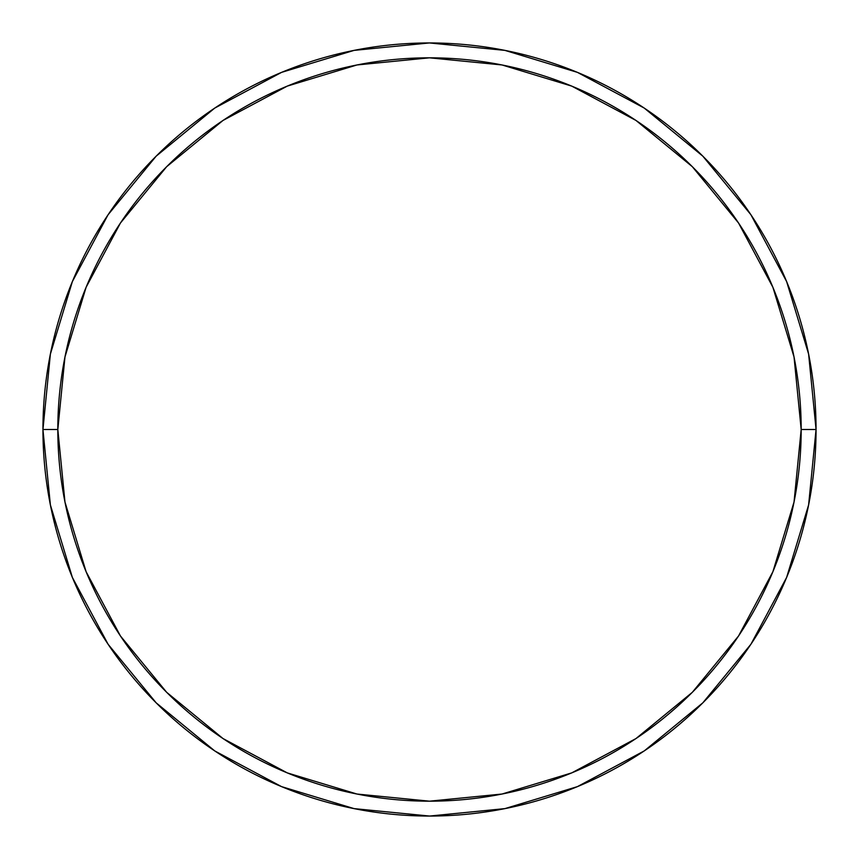 <?xml version="1.0" encoding="UTF-8"?>
<svg xmlns="http://www.w3.org/2000/svg" width="859" height="859" viewBox="0 0 859 859"><rect width="100%" height="100%" fill="white"/><g stroke="black" fill="none" stroke-linecap="round" stroke-linejoin="round"><path stroke-width="1.29" d="M42.95 429.5A386.55 386.55 0 0 0 429.5 816.05A386.55 386.55 0 0 0 816.05 429.5L801.179 429.5A371.679 371.679 0 0 1 429.5 801.179A371.679 371.679 0 0 1 57.821 429.5L64.962 502.01L86.115 571.74L120.453 635.993L166.678 692.322L223.007 738.547L287.26 772.885L356.99 794.038L429.5 801.179L502.01 794.038L571.74 772.885L635.993 738.547L692.322 692.322L738.547 635.993L772.885 571.74L794.038 502.01L801.179 429.5L794.038 356.99L772.885 287.26L738.547 223.007L692.322 166.678L635.993 120.453L571.74 86.115L502.01 64.962L429.5 57.821L356.99 64.962L287.26 86.115L223.007 120.453L166.678 166.678L120.453 223.007L86.115 287.26L64.962 356.99L57.821 429.5L42.95 429.5L57.821 429.5A371.679 371.679 0 0 1 429.5 57.821A371.679 371.679 0 0 1 801.179 429.5L816.05 429.5A386.55 386.55 0 0 0 429.5 42.95A386.55 386.55 0 0 0 42.95 429.5A386.55 386.55 0 0 1 429.5 42.95A386.55 386.55 0 0 1 816.05 429.5A386.55 386.55 0 0 1 429.5 816.05A386.55 386.55 0 0 1 42.95 429.5L50.38 354.091L72.371 281.569L108.019 214.847M108.094 214.739L156.166 156.166L214.643 108.17M214.739 108.094L281.569 72.371L354.091 50.38L429.371 42.95M429.5 42.95L504.909 50.38L577.431 72.371L644.153 108.019M644.261 108.094L702.834 156.166L750.83 214.643M750.906 214.739L786.629 281.569L808.62 354.091L816.05 429.371M816.05 429.5L808.62 504.909L786.629 577.431L750.981 644.153M750.906 644.261L702.834 702.834L644.357 750.83M644.261 750.906L577.431 786.629L504.909 808.62L429.629 816.05M429.5 816.05L354.091 808.62L281.569 786.629L214.847 750.981M214.739 750.906L156.166 702.834L108.17 644.357M108.094 644.261L72.371 577.431L50.38 504.909L42.95 429.629"/></g></svg>
